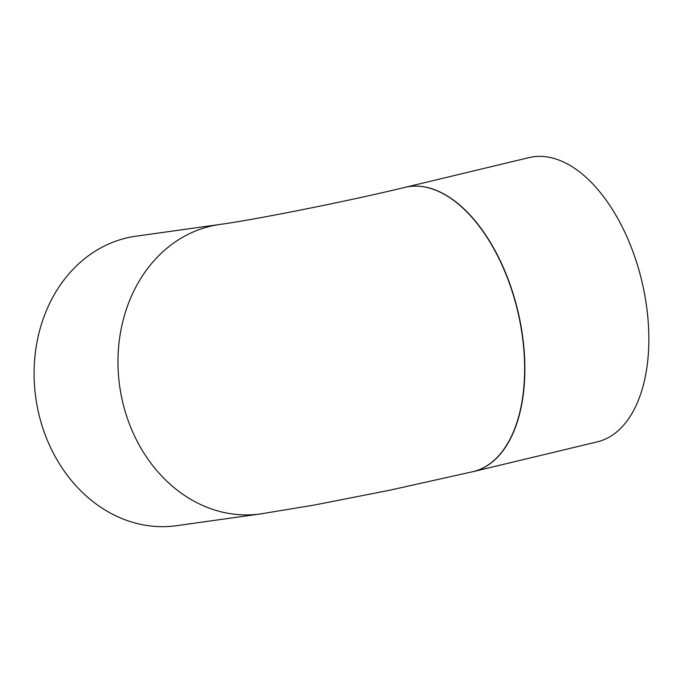 <?xml version="1.0" encoding="UTF-8"?>
<svg xmlns="http://www.w3.org/2000/svg" width="683" height="683" viewBox="0 0 683 683"><rect width="100%" height="100%" fill="white"/><g stroke="black" fill="none" stroke-linecap="round" stroke-linejoin="round"><path stroke-width="1.02" d="M406.197 187.082L529.06 157.602A146.162 80.833 76.5 0 1 533.303 156.8A146.162 80.833 76.5 0 1 642.652 284.666A146.162 80.833 76.5 0 1 597.275 441.858L473.285 471.611A146.162 80.833 76.5 0 1 471.927 471.91M219.824 224.451A146.162 121.6 82 0 0 210.074 226.312A146.162 121.6 82 0 0 120.592 391.957A146.162 121.6 82 0 0 260.36 513.949L176.487 525.697A146.162 121.6 82 0 1 35.789 397.805A146.162 121.6 82 0 1 135.951 236.198L219.824 224.451C253.162 220.028 347.741 201.289 404.848 187.39A146.162 80.833 76.5 0 1 409.202 186.561A146.162 80.833 76.5 0 1 409.313 186.553A146.162 80.833 76.5 0 1 518.662 314.419A146.162 80.833 76.5 0 1 473.285 471.611M409.202 186.561A146.162 80.833 76.5 0 1 518.465 314.547A146.162 80.833 76.5 0 1 473.063 471.637L389.455 490.283L313.787 505.138L260.36 513.949"/></g></svg>
